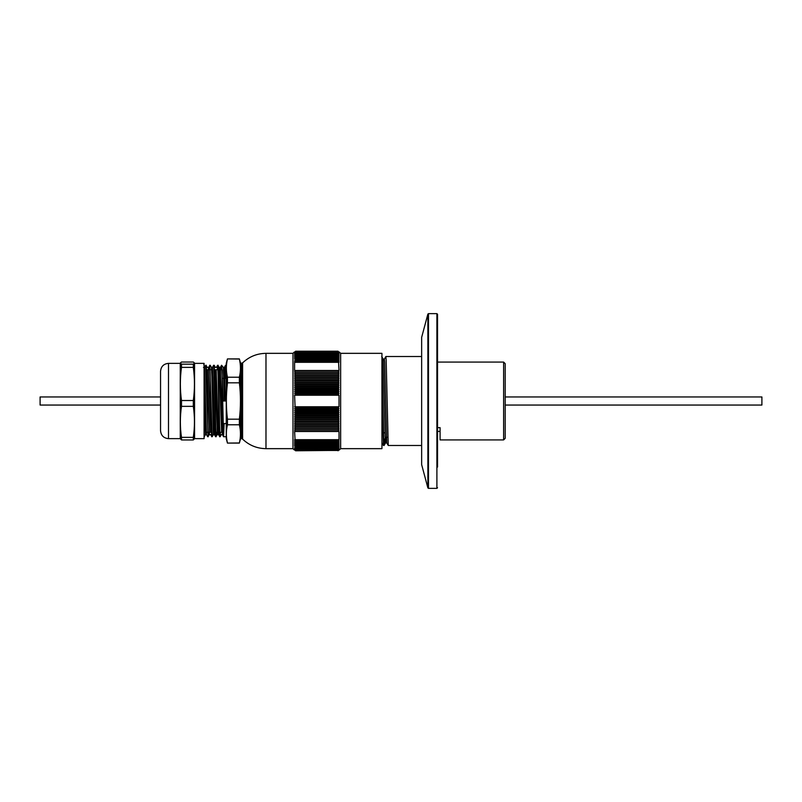 <?xml version="1.0" encoding="UTF-8"?>
<svg xmlns="http://www.w3.org/2000/svg" width="802" height="802" viewBox="0 0 802 802"><rect width="100%" height="100%" fill="white"/><g stroke="black" fill="none" stroke-linecap="round" stroke-linejoin="round"><path stroke-width="1.2" d="M421.651 464.649L421.651 337.351L427.877 314.103L427.877 487.897L421.651 464.649M437.531 467.085L437.531 314.274L437.531 467.085M384.358 359.126L385.852 356.539L386.163 359.908L388.228 445.461L386.744 442.874L384.679 362.293L384.379 359.106L383.186 359.106M381.942 358.725L383.787 442.092L384.088 445.481L384.479 439.516L385.973 437.28L387.165 437.28M381.942 380.88L383.466 445.461L381.942 442.754M381.722 356.539L383.216 359.126L385.271 439.707L385.572 442.894L386.764 442.894M384.108 445.461L385.592 442.874L385.973 437.28M437.531 427.646L440.077 427.646L440.077 439.917L503.616 439.917L503.616 362.083L505.2 363.667L505.2 438.333L503.616 439.917M505.2 396.95L761.9 396.95L761.9 405.05L505.2 405.05M160.55 405.05L40.1 405.05L40.1 396.95L160.55 396.95M340.639 448.659L340.639 353.341L381.942 353.341L381.942 448.659L340.639 448.659L339.346 449.942M339.025 352.349L338.033 351.216L295.587 351.216L294.595 352.349L295.587 351.527L294.595 352.68L295.587 351.908L294.595 353.101L295.587 352.369L294.595 353.592L295.587 352.91L294.595 354.153L295.587 353.512L294.595 354.785L295.587 354.203L294.595 355.486L295.587 354.955L294.595 356.258L295.587 355.777L294.595 357.111L295.587 356.679L294.595 358.023L295.587 357.642L294.595 358.995L295.587 358.674L294.595 361.151L338.524 361.602L338.033 360.93L339.025 361.151L338.033 359.767L339.025 360.038L338.033 358.674L339.025 358.995L338.033 357.642L339.025 358.023L338.033 356.679L339.025 357.111L338.033 355.777L339.025 356.258L338.033 354.955L339.025 355.486L338.033 354.203L339.025 354.785L338.033 353.512L339.025 354.153L338.033 352.91L339.025 353.592L338.033 352.369L339.025 353.101L338.033 351.908L339.025 352.68L338.033 351.527L339.025 352.349M339.005 449.942L338.033 450.784L339.025 449.651L338.033 450.473L339.025 449.32L338.033 450.092L339.025 448.899L338.033 449.631L339.025 448.408L338.033 449.09L339.025 447.847L338.033 448.488L339.025 447.215L338.033 447.797L339.025 446.513L338.033 447.045L339.025 445.742L338.033 446.223L339.025 444.889L338.033 445.321L339.025 443.977L338.033 444.358L339.025 443.005L338.033 443.326L339.025 441.962L338.033 442.233L339.025 440.849L338.033 441.07L339.025 439.686L339.025 431.496L338.033 431.336L339.025 429.952L338.033 429.742L339.025 428.368L338.033 428.098L339.025 426.744L338.033 426.413L339.025 425.07L338.033 424.689L339.025 423.366L338.033 422.935L339.025 421.621L338.033 421.14L339.025 419.847L338.033 419.316L339.025 418.053L338.033 417.471L339.025 416.218L338.033 415.586L339.025 414.373L338.033 413.692L339.025 412.499L338.033 411.767L339.025 410.614L338.033 409.832L339.025 408.709L338.033 407.887L339.025 406.794L339.025 395.206L338.033 394.113L339.025 393.291L338.033 392.168L339.025 391.386L338.033 390.233L339.025 389.501L338.033 388.308L339.025 387.627L338.033 386.414L339.025 385.782L338.033 384.529L339.025 383.947L338.033 382.684L339.025 382.153L338.033 380.86L339.025 380.379L338.033 379.065L339.025 378.634L338.033 377.311L339.025 376.93L338.033 375.587L339.025 375.256L338.033 373.902L339.025 373.632L338.033 372.258L339.025 372.048L338.033 370.664L339.025 370.504L338.524 361.602M338.524 440.398L294.595 440.849L295.587 442.233L294.595 441.962L295.587 443.326L294.595 443.005L295.587 444.358L294.595 443.977L295.587 445.321L294.595 444.889L295.587 446.223L294.595 445.742L295.587 448.488L294.595 447.847L295.587 449.09L294.595 448.408L295.587 449.631L294.595 448.899L295.587 450.092L294.595 449.32L295.587 450.473L294.595 449.651L295.587 450.784L338.524 450.363M295.587 360.93L338.033 360.93M338.524 370.584L295.106 370.584L294.595 372.048L295.587 372.258L294.595 373.632L295.587 373.902L294.595 375.256L295.587 375.587L294.595 376.93L295.587 377.311L294.595 378.634L295.587 379.065L294.595 380.379L295.587 380.86L294.595 382.153L295.587 382.684L294.595 383.947L295.587 384.529L294.595 385.782L295.587 386.414L294.595 387.627L295.587 388.308L294.595 389.501L295.587 390.233L294.595 391.386L295.587 392.168L294.595 393.291L295.587 394.113L295.106 394.644L338.524 394.644M295.587 394.113L338.033 394.113M295.587 370.664L338.033 370.664M295.587 441.07L338.033 441.07M338.524 407.356L295.106 407.356L295.587 407.887L294.595 408.709L295.587 409.832L294.595 410.614L295.587 411.767L294.595 412.499L295.587 413.692L294.595 414.373L295.587 415.586L294.595 416.218L295.587 417.471L294.595 418.053L295.587 419.316L294.595 419.847L295.587 421.14L294.595 421.621L295.587 422.935L294.595 423.366L295.587 424.689L294.595 425.07L295.587 426.413L294.595 426.744L295.587 428.098L294.595 428.368L295.587 429.742L294.595 429.952L295.106 431.416L338.524 431.416M295.587 431.336L338.033 431.336M295.587 407.887L338.033 407.887M295.106 431.416L294.595 431.496L295.106 440.398M295.106 394.644L294.595 395.206L295.106 407.356M295.106 361.602L294.595 362.314L294.595 370.504L295.106 370.584M241.492 363.356L241.492 438.644L240.56 438.644L240.56 363.356L242.605 362.895C249.151 356.659 256.941 353.471 265.983 353.341L292.981 353.341L294.274 352.058M292.981 353.341L292.981 448.659L294.274 449.942M240.56 438.644L239.377 442.975C240.831 436.91 240.831 430.844 239.377 424.789L239.377 419.185C240.831 406.915 240.831 394.784 239.377 382.815L239.377 377.211C240.831 371.156 240.831 365.09 239.377 359.025L240.56 363.356M239.377 442.975L227.457 443.095L226.264 438.644L226.264 363.356L227.457 358.905L239.377 359.025M239.377 382.815L227.457 382.815L227.457 377.211L239.377 377.211M239.377 424.789L227.457 424.789L227.457 419.185L239.377 419.185M227.457 442.975C225.994 436.91 225.994 430.844 227.457 424.789M227.457 419.185C225.994 407.215 225.994 395.085 227.457 382.815M227.457 377.211C225.994 371.156 225.994 365.09 227.457 359.025M222.164 378.444L226.264 378.444M219.608 369.712L222.134 369.712L222.134 432.288L221.121 432.288M206.034 369.712L206.535 369.712M207.688 369.712L210.505 369.712M215.628 369.712L218.445 369.712M226.264 401L223.096 401L226.264 401M204.089 435.797L204.249 436.729L205.492 434.574M205.964 367.978L206.234 365.271L206.705 375.727L207.708 426.273L208.199 436.739L208.52 432.288M209.934 367.978L212.169 436.739L213.432 434.574L214.405 434.594L215.648 436.739L215.898 434.022M213.903 367.978L214.174 365.271L214.655 375.727L215.648 426.273L216.139 436.739L216.46 432.288M217.883 367.978L218.144 365.271L218.625 375.727L219.618 426.273L220.109 436.739L220.43 432.288M221.853 367.978L223.096 401M203.487 367.406L204.48 367.406L205.713 365.261L207.949 434.022M209.372 369.712L209.693 365.261L210.184 375.727L211.177 426.273L211.658 436.729L211.918 434.022M212.4 367.426L213.663 365.261L214.154 375.727L215.628 436.729L217.402 434.574L217.623 432.288M217.312 369.712L217.633 365.261L218.124 375.727L219.116 426.273L219.598 436.729L219.868 434.022M221.282 369.712L221.603 365.261L222.094 375.727L223.568 436.729L224.149 423.556M225.011 378.444L225.573 365.261L226.264 384.84M295.587 351.527L338.033 351.527M295.587 352.369L338.033 352.369M295.587 351.908L338.033 351.908M295.587 352.91L338.033 352.91M295.587 353.512L338.033 353.512M295.587 354.203L338.033 354.203M295.587 359.767L338.033 359.767M295.587 358.674L338.033 358.674M339.005 362.273L294.615 362.273M294.615 362.314L339.005 362.314M295.587 357.642L338.033 357.642M295.587 356.679L338.033 356.679M295.587 355.777L338.033 355.777M295.587 354.955L338.033 354.955M339.025 393.291L294.595 393.291M295.587 392.168L338.033 392.168M339.025 391.386L294.595 391.386M295.587 390.233L338.033 390.233M339.005 395.175L294.615 395.175M339.025 395.206L294.595 395.206M294.615 395.226L339.005 395.226M295.587 388.308L338.033 388.308M339.025 387.627L294.595 387.627M295.587 386.414L338.033 386.414M339.025 389.501L294.595 389.501M339.025 385.782L294.595 385.782M295.587 384.529L338.033 384.529M339.025 383.947L294.595 383.947M295.587 382.684L338.033 382.684M339.025 382.153L294.595 382.153M295.587 380.86L338.033 380.86M295.587 375.587L338.033 375.587M339.025 375.256L294.595 375.256M295.587 373.902L338.033 373.902M339.025 373.632L294.595 373.632M295.587 372.258L338.033 372.258M339.025 376.93L294.595 376.93M295.587 377.311L338.033 377.311M339.025 380.379L294.595 380.379M295.587 379.065L338.033 379.065M339.025 378.634L294.595 378.634M294.615 370.504L339.005 370.504M339.025 370.504L294.595 370.504M339.005 370.474L294.615 370.474M339.025 372.048L294.595 372.048M295.587 450.473L338.033 450.473M295.587 450.092L338.033 450.092M295.587 449.631L338.033 449.631M295.587 449.09L338.033 449.09M295.587 448.488L338.033 448.488M295.587 447.797L338.033 447.797M295.587 447.045L338.033 447.045M295.587 444.358L338.033 444.358M295.587 443.326L338.033 443.326M295.587 442.233L338.033 442.233M295.587 445.321L338.033 445.321M295.587 446.223L338.033 446.223M294.615 439.727L339.005 439.727M339.005 439.686L294.615 439.686M339.025 429.952L294.595 429.952M295.587 429.742L338.033 429.742M339.025 428.368L294.595 428.368M295.587 428.098L338.033 428.098M339.005 431.496L294.615 431.496M339.025 431.496L294.595 431.496M294.615 431.526L339.005 431.526M295.587 426.413L338.033 426.413M339.025 425.07L294.595 425.07M295.587 424.689L338.033 424.689M339.025 426.744L294.595 426.744M339.025 423.366L294.595 423.366M295.587 422.935L338.033 422.935M339.025 421.621L294.595 421.621M295.587 421.14L338.033 421.14M339.025 419.847L294.595 419.847M295.587 419.316L338.033 419.316M295.587 413.692L338.033 413.692M339.025 412.499L294.595 412.499M295.587 411.767L338.033 411.767M339.025 410.614L294.595 410.614M295.587 409.832L338.033 409.832M339.025 414.373L294.595 414.373M295.587 415.586L338.033 415.586M339.025 418.053L294.595 418.053M295.587 417.471L338.033 417.471M339.025 416.218L294.595 416.218M294.615 406.825L339.005 406.825M339.025 406.794L294.595 406.794M339.005 406.774L294.615 406.774M339.025 408.709L294.595 408.709M338.935 440.097L294.685 440.097M338.935 361.902L294.685 361.902M204.089 381.622L205.472 434.594L206.465 434.594L207.688 436.729M207.217 369.712L209.462 434.574L207.708 436.739M210.204 365.271L211.447 367.426L211.918 377.251L213.412 434.594M215.167 369.712L217.382 434.594L218.375 434.594L218.615 432.288M219.136 369.712L219.367 367.406L220.36 367.406L221.853 424.749L222.344 434.594L222.876 423.556M217.633 365.261L219.387 367.426L221.593 432.288M220.129 369.712L220.339 367.426L221.583 365.271L223.357 367.426L224.329 401M204.48 367.406L206.445 434.574M210.184 365.261L208.43 367.426L210.665 432.288M211.427 367.406L212.42 367.406L212.911 377.251L214.385 434.574M216.159 369.712L218.355 434.574L220.109 436.739M223.838 377.251L224.329 367.406L225.322 401M168.5 363.356C163.678 363.827 161.022 366.474 160.55 371.296L160.55 430.704C161.022 435.526 163.678 438.173 168.5 438.644L168.5 363.356L180.26 363.356L180.26 438.644L181.493 439.967L193.322 439.967L193.322 437.351L181.493 437.351L181.493 439.967M194.555 438.644L194.555 363.356L204.089 363.356L204.089 438.644L194.555 438.644L193.322 439.967M193.322 437.351C194.836 427.015 194.836 416.679 193.322 406.343L193.322 400.519C194.836 389.471 194.836 378.424 193.322 367.376L193.322 364.168L194.455 362.975L193.322 362.033L181.493 362.033L180.36 362.975L181.493 364.168L181.493 367.376C179.979 378.424 179.979 389.471 181.493 400.519L181.493 406.343C179.979 416.679 179.979 427.015 181.493 437.351M193.322 364.168L181.493 364.168M181.493 406.343L193.322 406.343M193.322 400.519L181.493 400.519M181.493 367.376L193.322 367.376M428.489 488.368L436.9 488.368L436.9 313.632L428.489 313.632L428.489 488.368L427.877 487.897M265.983 353.341L265.983 448.659L292.981 448.659M242.605 362.895L242.605 439.105C249.151 445.341 256.941 448.529 265.983 448.659M436.9 488.368L437.531 487.726M436.9 313.632L437.531 314.274M428.489 313.632L427.877 314.103M383.486 445.481L384.078 445.481M388.248 445.481L421.651 445.481M385.872 356.519L421.651 356.519M385.03 432.819L383.496 432.819M437.531 362.083L503.616 362.083M437.531 431.406L440.077 431.406M340.639 353.341L339.346 352.058M242.605 439.105L241.492 438.644M227.457 358.905L239.377 358.905M227.457 443.095L239.377 443.095M223.026 423.556L226.264 423.556M207.387 432.288L211.848 432.288M209.442 434.594L210.435 434.594L212.169 436.739M223.588 436.739L226.264 436.739M205.713 365.261L207.477 367.426L208.45 367.406M223.337 367.406L224.329 367.406L225.552 365.271L226.264 365.261M214.174 365.271L215.417 367.426M220.129 436.729L221.372 434.574L222.344 434.594M215.397 367.406L216.39 367.406L217.613 365.271M222.324 434.574L223.568 436.729M168.5 438.644L180.26 438.644M204.089 365.151L203.768 364.609"/></g></svg>
